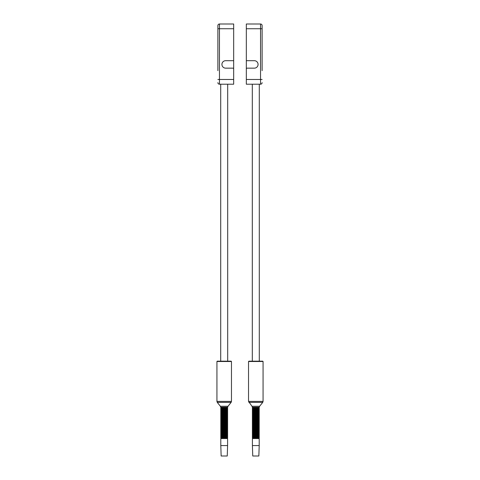 <?xml version="1.0" encoding="UTF-8"?>
<svg xmlns="http://www.w3.org/2000/svg" width="480" height="480" viewBox="0 0 480 480"><rect width="100%" height="100%" fill="white"/><g stroke="black" fill="none" stroke-linecap="round" stroke-linejoin="round"><path stroke-width="0.72" d="M262.122 70.65L262.122 25.578A1.578 1.578 0 0 0 260.544 24L246.324 24L246.324 60.696L254.352 60.696A3.732 3.732 0 0 1 258.078 64.422A3.732 3.732 0 0 1 254.352 68.154L247.11 68.154A0.792 0.792 0 0 0 246.324 68.946L246.324 84.21L260.544 84.21L260.544 24A1.578 1.578 0 0 1 262.122 25.578M262.122 82.632A1.578 1.578 0 0 1 260.544 84.21M246.324 81.714L246.324 70.65M217.878 70.65L217.878 25.578A1.578 1.578 0 0 1 219.456 24L233.676 24L233.676 60.696L225.648 60.696A3.732 3.732 0 0 0 221.922 64.422A3.732 3.732 0 0 0 225.648 68.154L232.89 68.154A0.792 0.792 0 0 1 233.676 68.946L233.676 84.21L219.456 84.21L219.456 24M217.878 82.632A1.578 1.578 0 0 0 219.456 84.21A1.578 1.578 0 0 1 217.878 82.632M233.676 81.714L233.676 70.65M252.312 84.21L252.312 361.182L262.758 361.182L255.804 361.182L259.296 361.182L259.296 84.21M220.704 84.21L220.704 361.182L227.688 361.182L227.688 84.21M224.196 408.216L227.676 408.216L227.262 407.874L221.13 407.874L220.722 408.216L224.196 408.216M224.196 408.33L227.676 408.33L227.262 408.678L227.676 409.164L220.722 409.164L221.13 408.822L220.722 408.33L224.196 408.33M224.196 409.278L227.676 409.278L227.262 409.626L227.676 410.112L220.722 410.112L221.13 409.77L220.722 409.278L224.196 409.278M224.196 410.226L227.676 410.226L227.262 410.574L227.676 411.06L220.722 411.06L221.13 410.718L220.722 410.226L224.196 410.226M224.196 411.18L227.676 411.18L227.262 411.522L227.676 412.008L220.722 412.008L221.13 411.666L220.722 411.18L224.196 411.18M224.196 412.128L227.676 412.128L227.262 412.47L227.676 412.956L220.722 412.956L221.13 412.614L220.722 412.128L224.196 412.128M224.196 413.076L227.676 413.076L227.262 413.418L227.676 413.904L220.722 413.904L221.13 413.562L220.722 413.076L224.196 413.076M224.196 414.024L227.676 414.024L227.262 414.366L227.676 414.852L220.722 414.852L221.13 414.51L220.722 414.024L224.196 414.024M224.196 414.972L227.676 414.972L227.262 415.314L227.676 415.8L220.722 415.8L221.13 415.458L220.722 414.972L224.196 414.972M224.196 415.92L227.676 415.92L227.262 416.262L227.676 416.748L220.722 416.748L221.13 416.406L220.722 415.92L224.196 415.92M224.196 416.868L227.676 416.868L227.262 417.21L227.676 417.696L220.722 417.696L221.13 417.354L220.722 416.868L224.196 416.868M224.196 417.816L227.676 417.816L227.262 418.158L227.676 418.644L220.722 418.644L221.13 418.302L220.722 417.816L224.196 417.816M224.196 418.764L227.676 418.764L227.262 419.106L227.676 419.592L220.722 419.592L221.13 419.25L220.722 418.764L224.196 418.764M224.196 419.712L227.676 419.712L227.262 420.054L227.676 420.54L220.722 420.54L221.13 420.198L220.722 419.712L224.196 419.712M224.196 420.66L227.676 420.66L227.262 421.002L227.676 421.488L220.722 421.488L221.13 421.146L220.722 420.66L224.196 420.66M224.196 421.608L227.676 421.608L227.262 421.95L227.676 422.436L220.722 422.436L221.13 422.094L220.722 421.608L224.196 421.608M224.196 422.556L227.676 422.556L227.262 422.898L227.676 423.384L220.722 423.384L221.13 423.042L220.722 422.556L224.196 422.556M224.196 423.504L227.676 423.504L227.262 423.846L227.676 424.332L220.722 424.332L221.13 423.99L220.722 423.504L224.196 423.504M224.196 424.452L227.676 424.452L227.262 424.794L227.676 425.28L220.722 425.28L221.13 424.938L220.722 424.452L224.196 424.452M224.196 425.4L227.676 425.4L227.262 425.742L227.676 426.234L220.722 426.234L221.13 425.886L220.722 425.4L224.196 425.4M224.196 426.348L227.676 426.348L227.262 426.69L227.676 427.182L220.722 427.182L221.13 426.834L220.722 426.348L224.196 426.348M224.196 427.296L227.676 427.296L227.262 427.638L227.676 428.13L220.722 428.13L221.13 427.782L220.722 427.296L224.196 427.296M224.196 428.244L227.676 428.244L227.262 428.586L227.676 429.078L220.722 429.078L221.13 428.73L220.722 428.244L224.196 428.244M224.196 429.192L227.676 429.192L227.262 429.534L227.676 430.026L220.722 430.026L221.13 429.684L220.722 429.192L224.196 429.192M224.196 430.14L227.676 430.14L227.262 430.482L227.676 430.974L220.722 430.974L221.13 430.632L220.722 430.14L224.196 430.14M224.196 431.088L227.676 431.088L227.262 431.43L227.676 431.922L220.722 431.922L221.13 431.58L220.722 431.088L224.196 431.088M224.196 432.036L227.676 432.036L227.262 432.378L227.676 432.87L220.722 432.87L221.13 432.528L220.722 432.036L224.196 432.036M224.196 432.984L227.676 432.984L227.262 433.326L227.676 433.818L220.722 433.818L221.13 433.476L220.722 432.984L224.196 432.984M224.196 433.932L227.676 433.932L227.262 434.274L227.676 434.766L220.722 434.766L221.13 434.424L220.722 433.932L224.196 433.932M224.196 434.88L227.676 434.88L227.262 435.222L227.676 435.714L220.722 435.714L221.13 435.372L220.722 434.88L224.196 434.88M224.196 435.828L227.676 435.828L227.262 436.176L227.676 436.662L220.722 436.662L221.13 436.32L220.722 435.828L224.196 435.828M224.196 436.776L227.676 436.776L227.262 437.124L227.676 437.61L220.722 437.61L221.13 437.268L220.722 436.776L224.196 436.776M227.262 438.072L221.13 438.072L220.722 437.724L227.676 437.724L227.262 438.072L227.592 438.534L227.592 445.572L220.8 445.572L220.8 438.534L227.592 438.534M227.64 407.412L220.722 407.34L227.64 407.412L227.262 407.874M220.752 407.412L221.13 407.874M221.13 438.072L220.8 438.534M227.592 445.572L227.25 456L221.148 456L220.8 445.572M222.504 456L225.888 456M255.804 408.216L259.278 408.216L258.87 407.874L252.738 407.874L252.324 408.216L255.804 408.216M255.804 408.33L259.278 408.33L258.87 408.678L259.278 409.164L252.324 409.164L252.738 408.822L252.324 408.33L255.804 408.33M255.804 409.278L259.278 409.278L258.87 409.626L259.278 410.112L252.324 410.112L252.738 409.77L252.324 409.278L255.804 409.278M255.804 410.226L259.278 410.226L258.87 410.574L259.278 411.06L252.324 411.06L252.738 410.718L252.324 410.226L255.804 410.226M255.804 411.18L259.278 411.18L258.87 411.522L259.278 412.008L252.324 412.008L252.738 411.666L252.324 411.18L255.804 411.18M255.804 412.128L259.278 412.128L258.87 412.47L259.278 412.956L252.324 412.956L252.738 412.614L252.324 412.128L255.804 412.128M255.804 413.076L259.278 413.076L258.87 413.418L259.278 413.904L252.324 413.904L252.738 413.562L252.324 413.076L255.804 413.076M255.804 414.024L259.278 414.024L258.87 414.366L259.278 414.852L252.324 414.852L252.738 414.51L252.324 414.024L255.804 414.024M255.804 414.972L259.278 414.972L258.87 415.314L259.278 415.8L252.324 415.8L252.738 415.458L252.324 414.972L255.804 414.972M255.804 415.92L259.278 415.92L258.87 416.262L259.278 416.748L252.324 416.748L252.738 416.406L252.324 415.92L255.804 415.92M255.804 416.868L259.278 416.868L258.87 417.21L259.278 417.696L252.324 417.696L252.738 417.354L252.324 416.868L255.804 416.868M255.804 417.816L259.278 417.816L258.87 418.158L259.278 418.644L252.324 418.644L252.738 418.302L252.324 417.816L255.804 417.816M255.804 418.764L259.278 418.764L258.87 419.106L259.278 419.592L252.324 419.592L252.738 419.25L252.324 418.764L255.804 418.764M255.804 419.712L259.278 419.712L258.87 420.054L259.278 420.54L252.324 420.54L252.738 420.198L252.324 419.712L255.804 419.712M255.804 420.66L259.278 420.66L258.87 421.002L259.278 421.488L252.324 421.488L252.738 421.146L252.324 420.66L255.804 420.66M255.804 421.608L259.278 421.608L258.87 421.95L259.278 422.436L252.324 422.436L252.738 422.094L252.324 421.608L255.804 421.608M255.804 422.556L259.278 422.556L258.87 422.898L259.278 423.384L252.324 423.384L252.738 423.042L252.324 422.556L255.804 422.556M255.804 423.504L259.278 423.504L258.87 423.846L259.278 424.332L252.324 424.332L252.738 423.99L252.324 423.504L255.804 423.504M255.804 424.452L259.278 424.452L258.87 424.794L259.278 425.28L252.324 425.28L252.738 424.938L252.324 424.452L255.804 424.452M255.804 425.4L259.278 425.4L258.87 425.742L259.278 426.234L252.324 426.234L252.738 425.886L252.324 425.4L255.804 425.4M255.804 426.348L259.278 426.348L258.87 426.69L259.278 427.182L252.324 427.182L252.738 426.834L252.324 426.348L255.804 426.348M255.804 427.296L259.278 427.296L258.87 427.638L259.278 428.13L252.324 428.13L252.738 427.782L252.324 427.296L255.804 427.296M255.804 428.244L259.278 428.244L258.87 428.586L259.278 429.078L252.324 429.078L252.738 428.73L252.324 428.244L255.804 428.244M255.804 429.192L259.278 429.192L258.87 429.534L259.278 430.026L252.324 430.026L252.738 429.684L252.324 429.192L255.804 429.192M255.804 430.14L259.278 430.14L258.87 430.482L259.278 430.974L252.324 430.974L252.738 430.632L252.324 430.14L255.804 430.14M255.804 431.088L259.278 431.088L258.87 431.43L259.278 431.922L252.324 431.922L252.738 431.58L252.324 431.088L255.804 431.088M255.804 432.036L259.278 432.036L258.87 432.378L259.278 432.87L252.324 432.87L252.738 432.528L252.324 432.036L255.804 432.036M255.804 432.984L259.278 432.984L258.87 433.326L259.278 433.818L252.324 433.818L252.738 433.476L252.324 432.984L255.804 432.984M255.804 433.932L259.278 433.932L258.87 434.274L259.278 434.766L252.324 434.766L252.738 434.424L252.324 433.932L255.804 433.932M255.804 434.88L259.278 434.88L258.87 435.222L259.278 435.714L252.324 435.714L252.738 435.372L252.324 434.88L255.804 434.88M255.804 435.828L259.278 435.828L258.87 436.176L259.278 436.662L252.324 436.662L252.738 436.32L252.324 435.828L255.804 435.828M255.804 436.776L259.278 436.776L258.87 437.124L259.278 437.61L252.324 437.61L252.738 437.268L252.324 436.776L255.804 436.776M258.87 438.072L252.738 438.072L252.324 437.724L259.278 437.724L258.87 438.072L259.2 438.534L259.2 445.572L252.408 445.572L252.408 438.534L259.2 438.534M259.248 407.412L252.324 407.34L259.248 407.412L258.87 407.874M252.36 407.412L252.738 407.874M252.738 438.072L252.408 438.534M259.2 445.572L258.852 456L252.75 456L252.408 445.572M254.112 456L257.496 456M233.676 60.696L233.676 79.47L217.878 79.47M262.122 79.47L246.324 79.47L246.324 28.74L262.122 28.74M217.878 28.74L233.676 28.74M216.93 361.494L231.468 361.494L231.15 361.182L217.242 361.182L216.93 361.494L216.93 401.4L231.468 401.4L231.468 361.494M231.12 402.384L228.018 406.26L220.374 406.26L217.272 402.384L231.12 402.384L231.468 401.4M228.018 406.26L227.676 407.25L220.722 407.25L220.374 406.26M227.262 407.73L221.13 407.73M227.262 408.678L221.13 408.678M227.262 408.822L221.13 408.822M227.262 409.626L221.13 409.626M227.262 409.77L221.13 409.77M227.262 410.574L221.13 410.574M227.262 410.718L221.13 410.718M227.262 411.522L221.13 411.522M227.262 411.666L221.13 411.666M227.262 412.47L221.13 412.47M227.262 412.614L221.13 412.614M227.262 413.418L221.13 413.418M227.262 413.562L221.13 413.562M227.262 414.366L221.13 414.366M227.262 414.51L221.13 414.51M227.262 415.314L221.13 415.314M227.262 415.458L221.13 415.458M227.262 416.262L221.13 416.262M227.262 416.406L221.13 416.406M227.262 417.21L221.13 417.21M227.262 417.354L221.13 417.354M227.262 418.158L221.13 418.158M227.262 418.302L221.13 418.302M227.262 419.106L221.13 419.106M227.262 419.25L221.13 419.25M227.262 420.054L221.13 420.054M227.262 420.198L221.13 420.198M227.262 421.002L221.13 421.002M227.262 421.146L221.13 421.146M227.262 421.95L221.13 421.95M227.262 422.094L221.13 422.094M227.262 422.898L221.13 422.898M227.262 423.042L221.13 423.042M227.262 423.846L221.13 423.846M227.262 423.99L221.13 423.99M227.262 424.794L221.13 424.794M227.262 424.938L221.13 424.938M227.262 425.742L221.13 425.742M227.262 425.886L221.13 425.886M227.262 426.69L221.13 426.69M227.262 426.834L221.13 426.834M227.262 427.638L221.13 427.638M227.262 427.782L221.13 427.782M227.262 428.586L221.13 428.586M227.262 428.73L221.13 428.73M227.262 429.534L221.13 429.534M227.262 429.684L221.13 429.684M227.262 430.482L221.13 430.482M227.262 430.632L221.13 430.632M227.262 431.43L221.13 431.43M227.262 431.58L221.13 431.58M227.262 432.378L221.13 432.378M227.262 432.528L221.13 432.528M227.262 433.326L221.13 433.326M227.262 433.476L221.13 433.476M227.262 434.274L221.13 434.274M227.262 434.424L221.13 434.424M227.262 435.222L221.13 435.222M227.262 435.372L221.13 435.372M227.262 436.176L221.13 436.176M227.262 436.32L221.13 436.32M227.262 437.124L221.13 437.124M227.262 437.268L221.13 437.268M227.262 438.216L221.13 438.216M220.83 438.462L227.562 438.462M248.88 402.384L262.728 402.384L259.626 406.26L251.982 406.26L248.532 401.4L248.532 361.494L263.07 361.494L262.758 361.182M248.532 401.4L263.07 401.4L263.07 361.494M259.626 406.26L259.278 407.25L252.324 407.25L251.982 406.26M258.87 407.73L252.738 407.73M258.87 408.678L252.738 408.678M258.87 408.822L252.738 408.822M258.87 409.626L252.738 409.626M258.87 409.77L252.738 409.77M258.87 410.574L252.738 410.574M258.87 410.718L252.738 410.718M258.87 411.522L252.738 411.522M258.87 411.666L252.738 411.666M258.87 412.47L252.738 412.47M258.87 412.614L252.738 412.614M258.87 413.418L252.738 413.418M258.87 413.562L252.738 413.562M258.87 414.366L252.738 414.366M258.87 414.51L252.738 414.51M258.87 415.314L252.738 415.314M258.87 415.458L252.738 415.458M258.87 416.262L252.738 416.262M258.87 416.406L252.738 416.406M258.87 417.21L252.738 417.21M258.87 417.354L252.738 417.354M258.87 418.158L252.738 418.158M258.87 418.302L252.738 418.302M258.87 419.106L252.738 419.106M258.87 419.25L252.738 419.25M258.87 420.054L252.738 420.054M258.87 420.198L252.738 420.198M258.87 421.002L252.738 421.002M258.87 421.146L252.738 421.146M258.87 421.95L252.738 421.95M258.87 422.094L252.738 422.094M258.87 422.898L252.738 422.898M258.87 423.042L252.738 423.042M258.87 423.846L252.738 423.846M258.87 423.99L252.738 423.99M258.87 424.794L252.738 424.794M258.87 424.938L252.738 424.938M258.87 425.742L252.738 425.742M258.87 425.886L252.738 425.886M258.87 426.69L252.738 426.69M258.87 426.834L252.738 426.834M258.87 427.638L252.738 427.638M258.87 427.782L252.738 427.782M258.87 428.586L252.738 428.586M258.87 428.73L252.738 428.73M258.87 429.534L252.738 429.534M258.87 429.684L252.738 429.684M258.87 430.482L252.738 430.482M258.87 430.632L252.738 430.632M258.87 431.43L252.738 431.43M258.87 431.58L252.738 431.58M258.87 432.378L252.738 432.378M258.87 432.528L252.738 432.528M258.87 433.326L252.738 433.326M258.87 433.476L252.738 433.476M258.87 434.274L252.738 434.274M258.87 434.424L252.738 434.424M258.87 435.222L252.738 435.222M258.87 435.372L252.738 435.372M258.87 436.176L252.738 436.176M258.87 436.32L252.738 436.32M258.87 437.124L252.738 437.124M258.87 437.268L252.738 437.268M258.87 438.216L252.738 438.216M252.438 438.462L259.17 438.462M217.272 402.384L216.93 401.4M252.312 361.182L248.532 361.494M255.804 361.182L248.85 361.182M262.728 402.384L263.07 401.4"/></g></svg>
